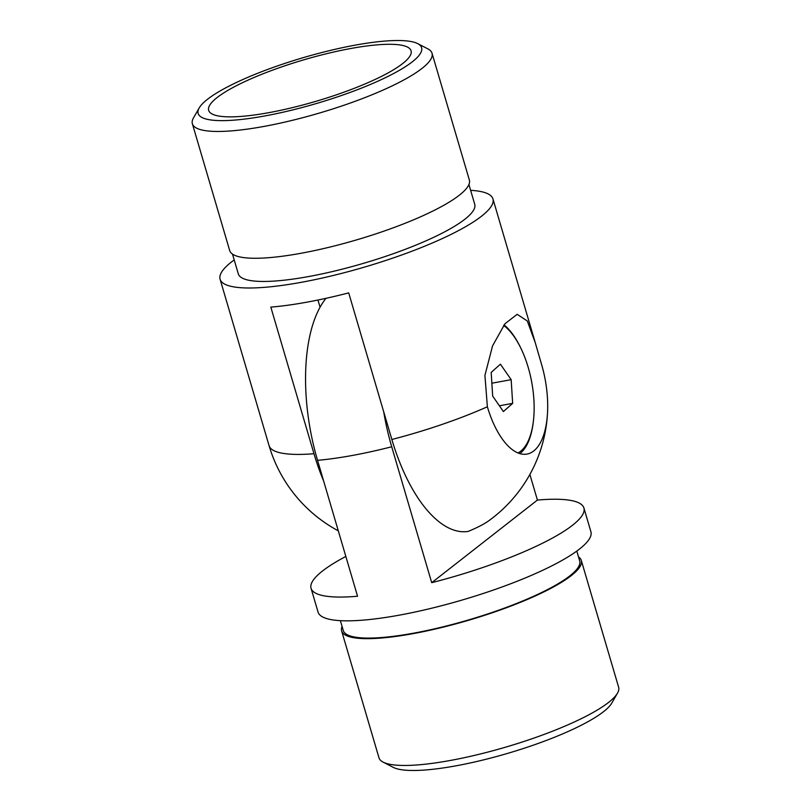 <?xml version="1.0" encoding="UTF-8"?>
<svg xmlns="http://www.w3.org/2000/svg" width="811" height="811" viewBox="0 0 811 811"><rect width="100%" height="100%" fill="white"/><g stroke="black" fill="none" stroke-linecap="round" stroke-linejoin="round"><path stroke-width="1.22" d="M617.485 693.152L611.798 703.056A116.47 23.854 163.6 0 1 455.802 765.858A116.47 23.854 163.6 0 1 393.284 767.368L383.137 762.127A124.914 25.587 -16.4 0 0 450.186 760.495A124.914 25.587 -16.4 0 0 617.485 693.152A124.914 25.587 -16.4 0 0 618.631 687.231L581.305 560.431A124.914 25.587 -16.4 0 0 578.507 556.883M326.012 298.316A135.812 61.038 79.6 0 0 317.547 460.324L357.55 596.237A142.219 29.135 163.6 0 1 311.059 588.299L318.054 612.082A142.219 29.135 -16.4 0 0 399.144 615.184A142.219 29.135 -16.4 0 0 590.915 531.773L583.91 508A142.219 29.135 163.6 0 1 431.716 582.683L391.713 446.77A135.812 61.038 -100.4 0 1 383.725 411.876M529.877 474.455L537.419 500.063A142.219 29.135 163.6 0 1 583.91 508M340.377 620.668L343.266 630.492A123.221 25.242 -16.4 0 0 413.529 633.188A123.221 25.242 -16.4 0 0 579.693 560.908L576.803 551.085M342.08 626.467A124.914 25.587 -16.4 0 0 341.644 630.968A124.914 25.587 -16.4 0 0 412.87 633.695A124.914 25.587 -16.4 0 0 581.305 560.431M341.644 630.968L378.97 757.768A124.914 25.587 -16.4 0 0 383.137 762.127M311.059 588.299A142.219 29.135 163.6 0 1 345.841 556.447M537.419 500.063L431.716 582.683M264.548 116.003A116.47 23.854 -16.4 0 0 383.045 78.809A116.47 23.854 -16.4 0 0 417.716 43.632A116.47 23.854 -16.4 0 0 355.198 45.142A116.47 23.854 -16.4 0 0 199.202 107.944A116.47 23.854 -16.4 0 0 264.548 116.003M417.716 43.632L427.863 48.873A124.914 25.587 163.6 0 1 432.03 53.232A124.914 25.587 163.6 0 1 263.595 126.496A124.914 25.587 163.6 0 1 192.369 123.769A124.914 25.587 163.6 0 1 193.515 117.848L199.202 107.944M520.074 346.591A69.634 31.294 79.6 0 0 504.087 324.866M487.37 406.767L484.927 375.381L492.561 345.861L504.929 323.782L517.165 314.313L527.292 320.963L535.25 342.668L541.566 364.403A69.634 31.294 -100.4 0 1 547.607 410.954A69.634 31.294 -100.4 0 1 533.709 450.967A69.634 31.294 -100.4 0 1 526.988 454.079A69.634 31.294 -100.4 0 1 487.37 406.767A142.219 29.135 163.6 0 1 391.855 439.491A135.133 60.744 79.6 0 0 468.109 531.428A54.864 11.232 163.6 0 0 488.911 520.682A142.219 142.219 0 0 0 547.607 410.954M268.816 112.668A105.501 21.613 163.6 0 1 208.66 110.367A105.501 21.613 163.6 0 1 350.93 48.478A105.501 21.613 163.6 0 1 411.076 50.789A105.501 21.613 163.6 0 1 268.816 112.668M470.623 190.332A142.219 29.135 163.6 0 1 492.946 198.918A142.219 29.135 163.6 0 1 301.175 282.34A142.219 29.135 163.6 0 1 220.085 279.227A142.219 29.135 163.6 0 1 234.197 259.915M323.64 481.004A135.133 60.744 -100.4 0 1 313.979 453.724L270.823 307.116A142.219 29.135 -16.4 0 0 307.004 302.148A142.219 29.135 -16.4 0 0 348.7 292.883L391.855 439.491M468.92 184.533L474.729 204.281A123.221 25.242 163.6 0 1 308.565 276.561A123.221 25.242 163.6 0 1 238.312 273.865L232.493 254.117M432.03 53.232L469.356 180.032A124.914 25.587 163.6 0 1 300.911 253.296A124.914 25.587 163.6 0 1 229.695 250.569L192.369 123.769M317.942 300.029L320.071 307.247M519.841 453.623A69.634 31.294 79.6 0 0 533.496 420.078M517.965 452.964A67.516 30.352 79.6 0 0 533.881 399.529A67.516 30.352 79.6 0 0 503.651 325.464M511.163 379.68L500.428 364.2L491.182 372.401L492.672 396.082L503.408 411.562L512.653 403.361L511.163 379.68L491.861 383.208M499.404 405.784L512.653 403.361M317.547 460.324A142.219 29.135 -16.4 0 0 352.136 455.498A142.219 29.135 -16.4 0 0 391.713 446.77M313.979 453.724A142.219 29.135 163.6 0 1 269.07 445.655A142.219 142.219 0 0 0 338.299 530.84M492.946 198.918L535.25 342.668M220.085 279.227L269.07 445.655"/></g></svg>
